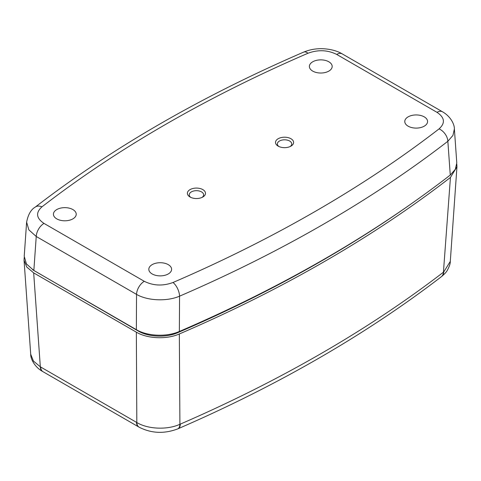 <?xml version="1.0" encoding="UTF-8"?>
<svg xmlns="http://www.w3.org/2000/svg" width="481" height="481" viewBox="0 0 481 481"><rect width="100%" height="100%" fill="white"/><g stroke="black" fill="none" stroke-linecap="round" stroke-linejoin="round"><path stroke-width="0.72" d="M278.162 146.128L278.162 146.128A9.049 5.225 180 0 1 278.162 138.738A9.049 5.225 180 0 1 290.963 138.738A9.049 5.225 180 0 1 290.963 146.128A9.049 5.225 180 0 1 278.162 146.128M290.223 146.507A7.185 4.149 0 0 0 291.745 144.005A7.185 4.149 0 0 0 289.64 141.023A7.185 4.149 0 0 0 281.77 140.133A7.185 4.149 0 0 0 277.375 144.005A7.185 4.149 0 0 0 278.896 146.507M190.037 197.006L190.037 197.006A9.049 5.225 180 0 1 190.037 189.61A9.049 5.225 180 0 1 202.838 189.61A9.049 5.225 180 0 1 202.838 197.006A9.049 5.225 180 0 1 190.037 197.006M202.104 197.384A7.185 4.149 0 0 0 203.625 194.883A7.185 4.149 0 0 0 201.521 191.895A7.185 4.149 0 0 0 193.651 191.005A7.185 4.149 0 0 0 189.255 194.883A7.185 4.149 0 0 0 190.777 197.384M168.272 264.646A11.394 6.578 0 0 0 155.79 263.233A11.394 6.578 0 0 0 148.821 269.378A11.394 6.578 0 0 0 152.158 273.948A11.394 6.578 0 0 0 164.514 275.391A11.394 6.578 0 0 0 171.609 269.378A11.394 6.578 0 0 0 168.272 264.646M424.236 116.865A11.394 6.578 0 0 0 411.748 115.458A11.394 6.578 0 0 0 404.78 121.603A11.394 6.578 0 0 0 408.116 126.172A11.394 6.578 0 0 0 420.472 127.615A11.394 6.578 0 0 0 427.573 121.603A11.394 6.578 0 0 0 424.236 116.865M328.842 61.79A11.394 6.578 0 0 0 316.36 60.384A11.394 6.578 0 0 0 309.385 66.528A11.394 6.578 0 0 0 312.722 71.098A11.394 6.578 0 0 0 325.078 72.541A11.394 6.578 0 0 0 332.179 66.528A11.394 6.578 0 0 0 328.842 61.79M72.884 209.572A11.394 6.578 0 0 0 60.396 208.159A11.394 6.578 0 0 0 53.427 214.304A11.394 6.578 0 0 0 56.764 218.873A11.394 6.578 0 0 0 69.12 220.316A11.394 6.578 0 0 0 76.22 214.304A11.394 6.578 0 0 0 72.884 209.572M308.014 53.235A1315.595 759.553 0 0 0 41.943 206.848C35.54 212.656 36.225 218.176 44.005 223.412L144.3 281.313C153.337 285.804 162.903 286.201 172.986 282.503A1315.595 759.553 0 0 0 439.057 128.89C445.46 123.082 444.775 117.562 436.995 112.332L336.7 54.425C327.657 49.934 318.097 49.537 308.014 53.235A10.997 5.375 -113.3 0 0 303.655 52.116L303.655 52.116C201.449 96.284 111.971 147.956 35.221 207.125L35.221 207.125C31 209.536 28.132 214.538 26.617 222.132L24.218 256.265L26.449 263.955L33.844 270.484L136.357 329.671L136.532 294.384L36.237 236.484L28.848 229.846L26.617 222.138M179.359 331.469A1328.39 766.942 0 0 0 450.27 175.06L447.853 141.276A1326.58 765.896 180 0 1 179.563 296.17L179.359 331.469C166.811 337.097 147.402 336.309 136.357 329.671M172.986 282.503A10.997 5.375 -113.3 0 1 179.563 296.17C166.973 301.659 147.559 300.829 136.532 294.384A10.997 6.349 120 0 1 144.3 281.313M436.995 112.332A10.997 6.349 120 0 1 442.49 111.784L442.49 111.784C451.082 116.661 454.539 124.844 454.383 128.98L452.934 135.426L447.853 141.276A10.997 7.191 -127.7 0 0 439.057 128.89M454.383 128.98L456.782 162.915L455.339 169.306L450.27 175.06M442.49 111.784L342.201 53.878A10.997 6.349 120 0 0 336.7 54.425M41.943 206.848A10.997 7.191 -127.7 0 0 35.221 207.125M44.005 223.412A10.997 6.349 120 0 0 36.237 236.484L33.844 270.484M42.743 371.542A10.997 6.307 -59.7 0 1 42.544 371.434C34.091 366.762 30.423 357.978 30.706 354.226L33.448 361.063L40.326 366.817L136.82 422.528C147.865 429.262 167.322 430.08 179.906 424.29L180.309 424.116A1323.484 764.105 0 0 0 321.158 353.529A1323.484 764.105 0 0 0 443.428 272.21L450.438 177.447L456.95 166.847L456.8 164.111M24.2 257.467L24.05 260.215L26.792 267.069L33.676 272.889L40.326 366.817A10.997 6.307 -59.7 0 0 42.544 371.434L42.941 371.663A10.997 6.349 -60 0 1 40.669 367.015M443.428 272.21A10.997 7.179 52.5 0 1 441.342 276.725L441.69 276.455A10.997 7.137 52.1 0 0 443.729 271.975L450.294 261.405L456.95 166.847M450.438 177.447A1328.522 767.015 180 0 1 179.341 333.964L179.906 424.29A10.997 5.429 -113.1 0 1 177.633 428.938L177.633 428.938C164.165 433.994 151.335 433.417 139.141 427.2L139.141 427.2A10.997 6.391 -60.3 0 1 136.82 422.528L136.345 332.167C147.354 338.774 166.757 339.61 179.341 333.964M136.345 332.167L33.676 272.889M413.726 202.074A1325.774 765.427 180 0 1 322.781 260.257A1325.774 765.427 180 0 1 177.699 332.69C166.222 337.86 148.34 337.097 138.287 331.042L32.576 269.709M450.294 261.405C450.396 263.51 449.368 266.546 447.204 270.52C446.344 272.108 444.504 274.086 441.69 276.455A10.997 7.137 52.1 0 1 441.516 276.587M139.129 331.505L139.111 331.096M176.996 332.984L177.014 332.395M177.856 428.83A10.997 5.393 -113.5 0 0 178.084 428.739A10.997 5.393 -113.5 0 0 180.309 424.116M138.949 427.08A10.997 6.349 -60 0 1 138.744 426.978A10.997 6.349 -60 0 1 136.478 422.33M342.201 53.878C337.169 50.89 330.82 49.176 323.136 48.731C316.251 48.449 309.758 49.579 303.655 52.116M30.706 354.226L24.05 260.215M441.342 276.725C403.806 305.561 362.993 332.708 318.891 358.171C274.801 383.622 227.868 407.142 178.084 428.739L177.633 428.938M139.141 427.2L42.941 371.663"/></g></svg>
